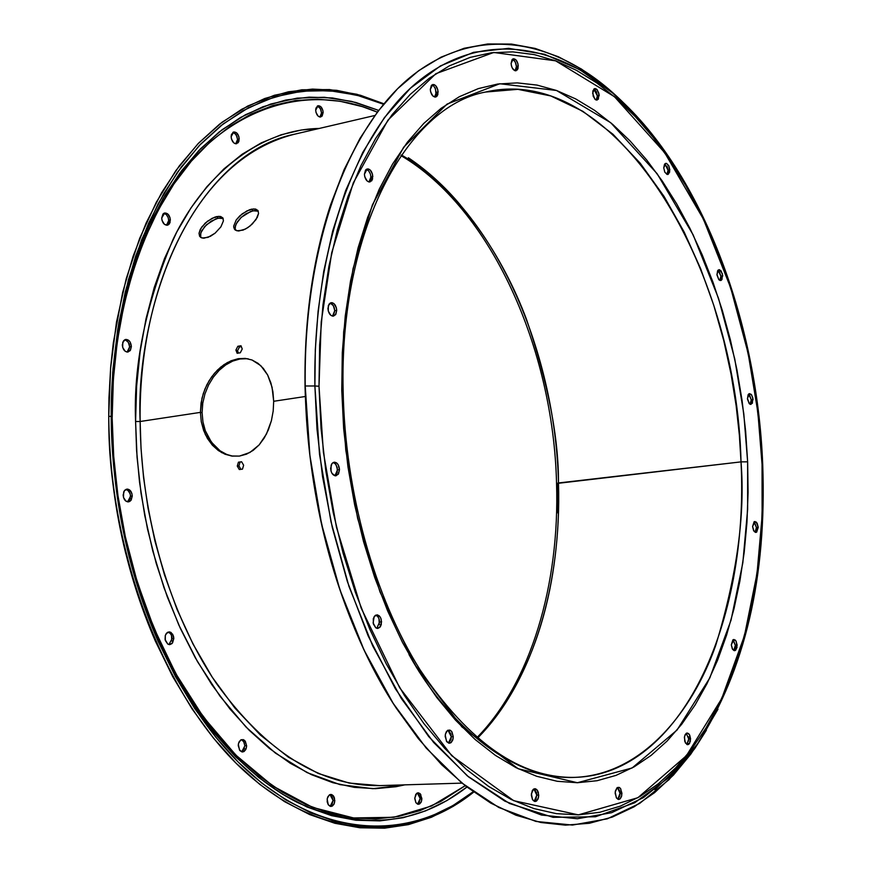 <?xml version="1.0" encoding="UTF-8"?>
<svg xmlns="http://www.w3.org/2000/svg" width="872" height="872" viewBox="0 0 872 872"><rect width="100%" height="100%" fill="white"/><g stroke="black" fill="none" stroke-linecap="round" stroke-linejoin="round"><path stroke-width="1.31" d="M226.687 454.443L220.027 450.77L214.054 445.428L209.084 438.681L205.323 430.746L202.947 421.939L202.086 412.641L200.407 412.38L201.999 398.177L204.898 389.108L209.127 380.693L214.458 373.303L220.671 367.156L227.494 362.49L238.22 358.686L245.283 358.403L251.997 359.983L260.826 365.695L267.66 375.015L272.042 387.19L273.688 401.284L305.255 396.509L273.688 401.284L273.187 411.039L271.41 420.664L268.434 429.722L264.292 437.929L259.169 444.884L253.163 450.377L246.493 454.159L239.419 456.089L232.148 456.1L225.052 454.236L218.349 450.541L212.397 445.211L207.416 438.453L203.645 430.506L201.279 421.732L200.407 412.38L140.141 421.503C135.683 328.025 177.975 163.337 294.594 134.201C209.781 150.889 138.038 270.614 140.141 421.503L135.585 421.525L137.068 457.386L141.035 493.301L147.455 528.792L156.23 563.41L167.228 596.699L180.308 628.265L195.263 657.706L211.885 684.705L229.946 708.969L249.185 730.256L269.35 748.383L290.191 763.207L311.457 774.674L332.897 782.718L354.272 787.362L375.363 788.669L395.964 786.718L404.837 784.855L372.954 788.691L339.971 784.626L307.086 772.603L275.454 753.114L246.155 727.183L220.006 696.183L197.497 661.641L178.858 625.082L164.045 587.859L152.807 551.071L144.763 515.581L139.509 481.954L136.588 450.541L135.585 421.525L140.141 421.503L200.407 412.38L201.083 402.897L203.274 393.577L206.86 384.781L211.656 376.868L217.477 370.044L224.006 364.638L231.036 360.79L238.22 358.686L245.283 358.403L251.997 359.983L258.068 363.352L263.355 368.442L267.66 375.015L270.876 382.884L272.914 391.746L273.688 401.284L273.187 411.039L271.41 420.664L266.494 433.973L259.169 444.884L249.915 452.481L239.419 456.089L231.309 455.98L221.619 452.601L212.397 445.211L205.378 434.627L201.279 421.732L200.407 412.38L202.086 412.641L202.947 421.939L205.323 430.746L211.438 442.224L220.027 450.77L226.687 454.443L232.791 456.176M249.425 209.814L251.714 209.149L253.044 210.773L245.871 213.836L241.239 217.368L236.29 223.679L235.069 227.668L235.451 230.164L234.47 229.216L233.718 226.044L236.236 219.918L239.92 215.744L247.005 210.85L253.785 208.888L257.949 210.523L258.559 213.444L256.03 219.548L250.231 225.848L245.468 229.042L238.699 231.025L235.451 230.175L233.827 227.734L233.718 226.044L236.236 219.918L242.154 213.869L249.425 209.814M214.61 217.226L216.845 216.572L218.185 218.174L211.144 221.194L204.582 226.698L200.756 232.977L200.724 237.457L200.364 234.884L201.617 230.938L206.555 224.682L215.94 218.818L220.202 217.913L223.21 218.567L218.185 218.174L216.845 216.572L220.594 216.463L222.905 217.956L223.439 220.856L220.867 226.905L215.112 233.151L210.414 236.301L203.786 238.241L200.625 237.391L199.012 233.293L200.277 229.336L205.236 223.079L212.234 218.24L218.883 216.321L222.84 217.869L223.439 220.856L220.867 226.905L215.112 233.151L208.048 237.358L202.032 238.034L199.634 236.356L199.012 233.293L201.574 227.221L207.449 221.226L214.61 217.226M127.628 501.869L130.538 496.233L132.261 496.015L131.214 500.005L128.5 501.88C125.35 501.705 123.562 499.405 123.137 494.98L124.445 490.609L127.672 489.116L129.416 489.802L131.901 493.541L132.261 496.015L130.953 500.375L129.492 501.596L125.993 501.204L123.497 497.465L123.671 491.982L124.827 490.173L126.876 489.116C130.037 489.29 131.836 491.59 132.261 496.015L130.538 496.233L130.179 493.759L127.694 490.031M334.913 475.763L337.519 469.866L339.491 469.616L338.521 473.856L335.927 475.818C332.864 475.589 331.098 473.115 330.63 468.395L331.851 463.751L333.268 462.476L336.657 462.956L338.118 464.634L339.491 469.616L338.282 474.248L335.186 475.818L332.014 473.398L331.011 471.054L331.12 465.201L332.21 463.294L334.183 462.193C337.246 462.411 339.023 464.885 339.491 469.616L337.519 469.866L336.145 464.885L334.685 463.206M168.961 644.55L172.089 638.609L173.822 638.478L172.002 643.569L169.833 644.604L167.762 644.059L165.081 639.514L165.266 635.59L166.214 633.573L169.342 631.873L171.043 632.451L173.463 636.026L173.822 638.478L172.558 642.904L169.44 644.615L167.74 644.048L165.309 640.473L165.32 635.416L167.151 632.592L169.44 631.884L172.7 634.249L173.822 638.478L172.089 638.609L171.73 636.168M376.791 628.309L379.593 622.063L381.565 621.91L379.876 627.317L377.794 628.418L375.788 627.818L373.129 622.946L374.153 616.613L377.151 614.836L380.225 617.027L381.195 619.294L381.293 624.483L380.41 626.619L377.413 628.418L375.756 627.796L373.358 623.971L373.303 618.586L375.047 615.578L377.26 614.847L379.222 615.806L380.759 618.063L381.565 621.91L379.593 622.063L379.222 619.447M448.513 743.064L451.282 736.709L453.244 736.622L452.732 740.077L451.184 742.519L449.036 743.195L446.889 741.821L445.189 736.546L445.439 733.995L447.543 730.431L450.617 730.464L451.958 731.924L453.244 736.622L452.993 739.151L450.911 742.726L449.374 743.227L446.486 741.255L445.254 735.096L446.213 731.935L447.641 730.365L449.843 730.082L451.543 731.336L453.244 736.622L451.282 736.709L450.922 734.169L448.666 730.562M241.762 751.86L244.879 745.811L246.602 745.734L246.591 746.421L245.773 749.56L243.975 751.566L242.154 751.937L239.942 750.65L238.252 745.702L238.536 743.315L240.77 739.947L243.964 739.968L245.326 741.331L246.602 745.734L246.318 748.122L244.106 751.49L242.503 751.958L239.528 750.127L238.329 744.339L239.081 741.887L240.879 739.881L243.168 739.609L244.912 740.786L246.602 745.734L244.879 745.811L243.604 741.407L242.231 740.045M330.183 806.338L333.082 800.409L334.783 800.365L334.772 801.03L334.009 804.126L332.308 806.099L330.172 806.338L328.275 804.769L327.196 801.869L327.327 798.218L329.365 794.915L330.837 794.425L333.595 796.136L334.456 798.065L334.532 802.665L333.736 804.638L331.044 806.469L328.275 804.769L327.153 799.188L327.85 796.768L329.551 794.795L331.676 794.556L333.246 795.678L334.783 800.365L333.082 800.409L331.883 796.18L330.608 794.904M534.231 801.303L536.792 795.068L538.711 795.024L538.711 795.733L538.024 799.024L536.411 801.106L534.373 801.357L532.53 799.689L531.321 795.177L532.28 790.632L533.446 789.215L534.852 788.702L537.512 790.533L538.362 792.583L538.504 797.466L536.607 800.976L535.201 801.499L532.53 799.689L531.375 793.76L533.62 789.095L535.659 788.844L537.174 790.043L538.711 795.024L536.792 795.068L536.443 792.637L534.351 789.225M417.601 804.169L420.173 798.512L421.852 798.469L421.852 799.112L421.165 802.077L419.606 803.962L417.655 804.191L415.9 802.687L414.778 798.621L415.726 794.523L416.86 793.248L418.2 792.779L420.74 794.425L421.634 800.681L420.914 802.567L418.451 804.322L415.9 802.687L414.789 797.978L416.663 793.389L418.178 792.779L420.086 793.618L421.852 798.469L420.173 798.512L419.857 796.321L417.884 793.237M617.801 799.221L620.036 793.302L621.932 793.258L621.518 796.518L620.199 798.796L618.379 799.406L616.602 798.153L615.174 793.4L615.36 791.057L617.082 787.71L619.665 787.656L620.799 788.964L621.747 795.591L620.036 798.948L618.76 799.439L616.308 797.706L615.218 792.038L617.245 787.59L619.098 787.351L620.493 788.495L621.932 793.258L620.036 793.302L619.709 790.98L617.779 787.71M686.82 744.459L688.727 738.955L690.569 738.878L689.599 743.38L687.038 744.568L684.76 741.396L684.509 736.589L686.079 733.45L687.256 733.014L689.512 734.747L690.417 741.113L688.847 744.252L687.681 744.688L685.414 742.966L684.378 737.548L685.087 734.758L686.82 733.069L688.564 733.559L689.73 735.183L690.569 738.878L688.727 738.955L688.411 736.72M733.723 650.458L735.358 645.389L737.156 645.269L734.649 650.686L732.676 649.477L731.314 644.877L732.916 639.819L735.151 639.972L736.142 641.247L737.014 647.395L735.565 650.327L734.464 650.686L732.327 648.91L731.314 644.877L733.821 639.47L736.066 641.105L737.156 645.269L735.358 645.389L733.352 640.092M755.043 532.203L756.449 527.505L758.226 527.331L755.959 532.4L753.986 531.212L752.591 526.557L754.127 521.761L756.286 522.066L758.226 527.331L756.689 532.127L755.632 532.4L753.572 530.536L752.591 526.557L754.847 521.5L757.114 523.135L758.226 527.331L756.449 527.505L754.509 522.241M750.029 404.227L751.283 399.845L753.037 399.605L750.945 404.401L749.212 403.594L747.468 399.082L748.1 394.776L748.961 393.817L751.108 394.275L752.743 397.512L752.373 403.224L750.454 404.379L749.364 403.747L747.424 398.406L749.517 393.621L751.566 394.82L752.994 398.929L753.037 399.605L751.283 399.845L749.353 394.515M719.749 280.392L720.926 276.217L722.681 275.923L720.675 280.533L718.844 279.716L716.969 274.985L717.612 270.723L719.596 269.731L722.387 273.808L721.994 279.487L721.1 280.392L718.888 279.77L716.915 274.288L718.92 269.688L721.1 270.909L722.637 275.225L722.681 275.923L720.926 276.217L718.953 270.745M666.906 174.367L668.061 170.302L669.838 169.953L667.843 174.465L667.058 174.422L664.802 172.122L663.745 167.904L664.497 164.328L665.445 163.467L666.6 163.446L668.813 165.778L669.685 171.958L668.148 174.378L666.993 174.4L664.78 172.078L663.745 167.904L665.739 163.38L666.524 163.424L668.78 165.724L669.838 169.953L668.061 170.302L667.036 166.138M596.176 100.018L597.396 95.942L599.195 95.528L597.135 100.073L595.391 99.604L593.189 96.236L592.807 91.07L594.486 88.65L595.729 88.682L597.004 89.576L598.879 93.282L598.366 99.179L596.099 99.997L594.824 99.114L592.622 93.141L594.671 88.595L597.276 89.892L599.14 94.754L599.195 95.528L597.396 95.942L596.306 91.593L593.93 89.097M515.09 70.752L516.431 66.523L518.273 66.076L516.071 70.763C513.336 70.621 511.679 68.18 511.101 63.471L512.038 59.678L513.172 58.827L515.919 59.83L517.946 63.732L518.066 68.234L517.347 69.858L514.862 70.676L512.267 68.027L511.439 65.825L511.101 63.471L513.303 58.784C516.039 58.936 517.696 61.367 518.273 66.076L516.431 66.523L515.276 61.977L512.692 59.329M319.926 117.022L321.517 112.891L323.152 112.499L320.787 116.99C317.931 116.913 316.231 114.657 315.686 110.21L315.937 108.161L317.909 105.763L320.765 106.646L322.836 110.286L323.152 112.499L322.128 116.107L319.523 116.935L318.084 116.074L316.013 112.434L315.686 110.21L318.051 105.73C320.907 105.795 322.607 108.052 323.152 112.499L321.517 112.891L320.362 108.619L317.702 106.177M235.756 143.771L237.576 139.389L239.233 138.997L236.617 143.727C233.522 143.673 231.701 141.329 231.135 136.697L231.418 134.55L233.576 132.021L236.672 132.915L238.906 136.686L238.961 141.133L238.1 142.779L235.266 143.684L233.707 142.801L231.472 139.019L231.135 136.697L233.74 131.977C236.846 132.021 238.677 134.364 239.233 138.997L237.576 139.389L236.149 134.637L232.944 132.315M434.681 97.043L436.24 92.53L438.126 92.083L435.673 97.032C432.697 96.912 430.899 94.383 430.299 89.456L431.346 85.467L434.082 84.595L435.586 85.576L437.777 89.631L437.886 94.35L437.09 96.073L435.847 96.988L432.85 95.985L430.659 91.931L430.299 89.456L432.752 84.519C435.728 84.639 437.526 87.167 438.126 92.083L436.24 92.53L434.997 87.789M369.02 181.965L370.894 177.049L372.813 176.635L370.022 181.954C366.872 181.834 364.997 179.261 364.409 174.247L365.553 170.018L368.496 168.983L370.11 169.931L372.453 174.073L372.551 179.011L371.679 180.853L368.747 181.91L367.123 180.962L364.769 176.809L364.409 174.247L367.188 168.928C370.349 169.048 372.224 171.62 372.813 176.635L370.894 177.049L370.535 174.487M166.541 225.259L168.688 220.496L170.378 220.136L167.424 225.205C164.154 225.15 162.257 222.774 161.702 218.065L162.944 214.065L164.35 213.084L167.664 213.891L170.04 217.738L170.073 222.382L169.146 224.126L167.751 225.118L164.437 224.333L162.05 220.474L161.702 218.065L164.655 213.008C167.925 213.051 169.833 215.428 170.378 220.136L168.688 220.496L168.34 218.098M127.116 352.048L129.656 346.838L131.367 346.544L130.44 350.228L127.999 352.016C124.707 351.917 122.81 349.552 122.309 344.92L123.617 340.712L125.088 339.622L128.544 340.243L130.026 341.868L131.367 346.544L130.07 350.74L126.887 352.016L125.154 351.231L122.669 347.383L122.789 342.162L125.677 339.448C128.969 339.546 130.876 341.9 131.367 346.544L129.656 346.838L128.315 342.173L125.099 339.764M332.505 316.1L334.761 310.683L336.712 310.334L335.851 314.236L333.507 316.111C330.325 315.947 328.45 313.397 327.916 308.448L329.125 303.99L332.199 302.715L333.889 303.587L336.33 307.707L336.712 310.334L335.502 314.781L332.428 316.089L330.739 315.217L328.286 311.086L328.341 305.516L331.098 302.682C334.292 302.846 336.167 305.396 336.712 310.334L334.761 310.683L333.387 305.69L330.248 303.064M117.622 330.052L125.274 291.924L135.672 256.139L148.643 223.145L163.947 193.311L181.322 166.955L200.484 144.294L221.139 125.524L243.005 110.733L265.775 99.953L289.155 93.184L312.874 90.361L336.668 91.364L360.289 96.062L383.517 104.269L356.735 95.124L329.463 90.666L302.072 91.168L274.92 96.814L248.455 107.746L223.09 124.009L199.274 145.559L177.474 172.231L158.137 203.775L141.656 239.767L128.446 279.716L118.81 322.967L113 368.791L111.191 416.358L108.738 416.369L108.967 397.708L110.69 367.047L113.284 343.045L122.625 292.611L133.089 256.335L146.18 222.894L161.647 192.679L179.229 165.996L198.642 143.095L219.57 124.151L241.718 109.273L264.783 98.492L288.469 91.789L312.481 89.097L336.559 90.306L360.452 95.266L383.92 103.79L356.942 94.296L329.463 89.554L301.821 89.794L274.429 95.255L247.692 106.046L222.055 122.244L197.966 143.793L175.915 170.541L156.328 202.217L139.64 238.416L126.244 278.637L116.466 322.215L110.581 368.409L108.738 416.369L111.191 416.358C111.725 554.156 166.617 694.81 243.234 766.946C320.1 839.246 409.208 842.352 473.213 791.722L452.873 805.619L431.237 816.214L408.499 823.299L384.846 826.645L360.507 826.111L335.742 821.533L310.824 812.846L286.038 800.006L261.698 783.023L238.143 761.997L215.7 737.091L194.696 708.522L175.457 676.607L158.29 641.716C127.824 571.814 112.128 496.691 111.191 416.358L112.706 372.497L117.622 330.052L113.186 368.671L111.431 399.191L111.224 419.508L111.213 417.743L112.161 418.091L113.524 454.432L117.687 494.13L125.35 536.836L137.198 581.853L153.897 628.047L175.893 673.784L203.35 716.969L235.963 755.196L272.86 786.043L312.677 807.418L353.618 817.958L393.795 817.282L431.455 806.033L465.201 785.705L440.763 801.488L420.064 810.6L398.384 816.486L375.941 818.95L352.92 817.871L329.54 813.118L306.05 804.638L282.713 792.408L259.802 776.44L237.587 756.809L216.376 733.668L196.451 707.214L178.073 677.686L161.538 645.422L147.074 610.782L134.898 574.201L125.197 536.138L118.112 497.073L113.752 457.549L112.161 418.091L111.213 417.743C110.897 391.332 113 363.101 117.513 333.05L122.767 305.309L129.95 277.209L139.28 249.163L150.921 221.673L165.004 195.328L181.572 170.77L200.625 148.698L222 129.808L245.457 114.733L270.647 104.051L297.101 98.144L324.308 97.261L351.678 101.403L378.655 110.395L355.787 102.46L332.537 97.98L309.135 97.13L285.809 100.04L262.832 106.809L240.476 117.502L219.014 132.119L198.74 150.638L179.948 172.939L162.911 198.86L147.913 228.17L135.204 260.565L125.012 295.663L116.63 338.892L112.27 380.781L111.235 420.587M129.143 556.914L141.787 599.02L155.009 633.323L174.247 673.064L193.104 704.38L213.705 732.426L235.723 756.896L258.831 777.584L282.724 794.316L307.064 807.014L331.567 815.647L355.918 820.236L379.865 820.89L403.147 817.718L425.547 810.884L446.878 800.594L466.945 787.056C417.121 825.512 360.583 830.635 297.308 802.425C237.587 772.145 187.382 707.116 157.418 638.849L141.297 597.603L129.143 556.914M140.141 421.503L141.024 448.426L143.553 477.431L148.077 508.409L154.954 541.087L164.536 575.029L177.136 609.626L193.006 644.027L212.256 677.217L234.819 707.977L260.401 735.063L288.479 757.245L318.324 773.486L349.018 783.045L379.593 785.618C320.874 786.435 266.527 752.438 216.529 683.626C170.051 615.392 140.85 516.867 140.141 421.503M669.903 160.208C651.46 132.01 631.034 108.291 608.634 89.064C546.177 35.981 470.128 26.705 407.747 79.352C345.726 132.163 303.216 249.73 305.211 385.991L305.026 386.416C304.361 336.69 308.993 290.191 318.912 246.907C308.993 290.191 304.361 336.69 305.026 386.416C307.816 491.83 330.87 586.496 374.175 670.437C330.87 586.496 307.816 491.83 305.026 386.416L305.211 385.991C304.47 318.825 312.939 258.406 330.619 204.724L344.102 169.669L359.951 138.452L377.892 111.398L397.599 88.737L418.756 70.643L441.036 57.16L464.111 48.287L487.688 43.971L511.461 44.069L535.179 48.429L558.56 56.833L581.406 69.041L603.479 84.802L624.625 103.844M654.817 789.661L674.884 770.281L693.033 747.228M305.211 385.991L314.89 385.969C312.852 251.899 354.403 136.087 415.236 83.897C476.428 31.861 551.18 40.755 612.678 93.01L641.203 121.154L612.678 93.01L579.499 69.498L544.401 54.238L508.627 48.352L473.529 52.331L440.436 65.923L410.461 88.181L384.432 117.6L362.774 152.404L345.595 190.75L332.701 230.938L323.697 271.53L318.084 311.391L315.315 349.716L314.89 385.969L318.999 386.252L321.223 321.953L331.731 252.64L353.313 182.869L388.007 120.074L435.858 73.695L493.737 52.473L555.617 60.833L614.455 96.705L664.628 152.611L703.388 219.068L730.692 287.815L748.132 353.258L757.888 412.467L762.052 464.384L762.717 464.689L762.052 464.384L759.861 431.182L756.013 398.035L750.53 365.139L743.456 332.723L734.813 301.003L724.665 270.189L713.045 240.498L700.031 212.169L685.675 185.398L670.056 160.426L653.259 137.482L635.394 116.772L616.569 98.547L596.895 83.004L576.534 70.359L555.617 60.833L534.329 54.609L512.856 51.873L491.394 52.756L470.161 57.389L449.385 65.858L429.307 78.208L410.178 94.449L392.247 114.515L375.767 138.288L360.975 165.615L348.102 196.244L337.366 229.87L328.951 266.134L323.011 304.611L319.664 344.822L318.999 386.252L321.049 428.359L325.779 470.575L333.159 512.311L343.045 553.022L355.318 592.153L369.783 629.213L386.198 663.745L404.346 695.333L423.934 723.629L444.709 748.372L466.357 769.355L488.614 786.413L511.21 799.493L533.86 808.562L556.325 813.652L578.365 814.862L599.783 812.29L620.384 806.11L639.994 796.496L658.469 783.666L675.68 767.84L691.529 749.244L705.917 728.12L718.768 704.718L730.038 679.277L739.674 652.049L747.642 623.273L753.931 593.189L758.509 562.026L761.398 530.023L762.575 497.4L762.052 464.384L762.117 515.864L757.038 573.493L744.47 635.655L721.722 698.581L686.449 755.675L637.901 797.706L578.365 814.862L513.684 800.681L451.772 755.73L399.692 687.779L361.193 608.155L336.472 527.288L323.392 452.187L318.999 386.252L314.89 385.969L316.983 429.024L322.509 476.417L332.319 527.593L347.318 581.428L368.224 636.069L395.43 688.88L428.762 736.655L467.338 775.884L509.499 803.483L553.033 817.326L595.5 816.77L634.696 802.774L669.031 777.486L697.589 743.816L717.972 709.241L697.589 743.816L672.247 774.347L643.427 797.629L611.577 812.715L577.351 818.754L541.468 815.048L504.855 801.15L468.537 776.876L433.624 742.432L401.294 698.428L372.715 645.923L348.974 586.42L331 521.783L319.501 454.192L314.89 385.969L305.211 385.991L309.876 455.315L321.572 524.007L339.884 589.668L364.082 650.109L393.207 703.388L426.146 748.013L461.713 782.903L498.708 807.439L535.975 821.435L572.479 825.065L607.293 818.819L639.667 803.417L668.955 779.71L694.69 748.667L706.353 730.278L690.809 754.106L673.511 775.012L654.567 792.67L634.118 806.785L612.318 817.075L589.363 823.277L565.47 825.152L540.891 822.503L515.897 815.189L490.805 803.123L465.942 786.282L441.668 764.733L418.331 738.628L396.302 708.206C342.195 626.456 306.65 503.427 305.211 385.991M557.415 512.812L557.382 483.786L556.554 483.502L741.026 461.877C736.535 264.641 614.346 61.868 485.519 92.051L517.87 89.336L550.755 95.931L582.845 111.289L612.962 134.244L640.212 163.195L664.028 196.374L684.171 232.061L700.663 268.74L713.732 305.2L723.738 340.549L731.074 374.175L736.142 405.698L739.347 434.954L741.026 461.877L747.631 461.833L743.805 413.753L734.747 358.926L718.528 298.355L693.153 234.873L657.172 173.757L610.738 122.712L556.51 90.481L499.787 83.745L447.031 104.106L403.671 147.215L372.377 204.942L353.029 268.707L343.666 331.829L341.759 390.264L343.143 390.82L341.759 390.264L345.781 450.137L357.629 518.35L379.963 591.881L414.756 664.529L461.942 726.943L518.251 768.777L577.395 782.729L632.146 767.96L677.032 730.071L709.808 677.936L731.052 620.123L742.835 562.778L747.631 509.499L747.631 461.833L741.026 461.877C749.146 622.303 681.326 774.38 574.931 777.366C514.818 780.549 449.418 727.564 408.979 654.523L408.979 654.523M408.368 157.756C427.596 170.792 445.025 186.663 460.645 205.356M485.519 92.051C407.606 106.253 339.099 230.186 343.143 390.82C345.007 492.113 374.568 597.342 420.086 669.849C469.147 742.693 520.758 778.533 574.931 777.366C642.304 774.641 692.368 711.748 715.738 645.4C736.851 575.934 745.277 514.763 741.026 461.877L558.483 482.968C560.456 550.396 549.72 661.619 477.507 738.137C532.661 682.885 561.699 584.316 558.483 482.968C558.723 437.777 548.085 383.288 526.557 319.512C503.297 257.393 460.263 189.878 401.414 154.965C492.298 207.547 555.181 347.176 558.483 482.968L556.554 483.502C559.78 584.404 530.961 682.591 476.919 737.636M236.901 230.808L235.178 229.347L235.44 225.739L237.576 221.543L241.239 217.368L250.744 211.438L255.115 210.512L258.286 211.198L253.044 210.773L251.714 209.149L255.561 209.029L257.949 210.523L258.559 213.444L257.305 217.379L252.433 223.864L247.888 227.592L243.07 230.121L236.901 230.808M240.999 345.748L242.231 348.985L240.312 352.768L237.151 353.302L235.909 350.053L237.838 346.282L240.999 345.748L242.231 348.985L240.312 352.768L237.151 353.302L235.909 350.053L237.838 346.282L240.999 345.748M240.083 462.029L241.653 461.822L240.083 462.029L238.917 465.921L240.083 462.029M240.923 469.332L238.917 465.921L237.271 466.084L238.438 462.193L241.62 461.768L243.637 465.234L242.492 469.125L239.31 469.55L237.271 466.084L238.917 465.921L240.923 469.332M239.931 358.981L246.983 358.719L239.931 358.981L232.726 361.084L239.931 358.981M219.166 370.328L225.728 364.91L219.166 370.328L213.357 377.129L219.166 370.328M208.55 385.043L213.357 377.129L208.55 385.043L204.953 393.839L208.55 385.043M202.773 403.126L204.953 393.839L202.773 403.126L202.086 412.641L202.773 403.126M239.484 346.969L241.348 346.653L237.838 346.282L239.484 346.969L237.544 350.74L239.484 346.969M238.448 353.084L237.544 350.74L235.909 350.053L237.544 350.74L238.448 353.084M320.493 116.499L321.517 112.891L321.049 110.188L319.457 107.365L317.277 106.079M237.239 137.078L235.015 133.307L233.456 132.424M237.293 141.526L237.576 139.389M165.974 214.261L164.318 213.4M167.457 224.486L168.688 220.496L168.176 217.586L166.356 214.599L163.838 213.313M128.358 351.035L129.656 346.838L129.165 343.95L127.367 341.017L124.838 339.72M418.113 803.886L419.236 802.611L420.173 798.512L417.339 792.975M330.793 806.011L332.025 804.682L333.082 800.409L329.965 794.599M242.372 751.555L244.585 748.198M170.749 634.053L169.31 632.592M171.773 641.029L171.468 635.405L170.214 633.366L168.067 632.08M127.759 501.803L130.201 498.631L130.419 494.827L128.838 491.11L126.037 489.356M108.738 416.369C109.251 555.235 164.819 696.924 242.176 769.126C319.806 841.48 409.557 843.769 473.714 792.092L453.222 806.349L431.411 817.271L408.445 824.618L384.541 828.182L359.94 827.779L334.881 823.277L309.647 814.568L284.555 801.641L259.921 784.484L236.083 763.207L213.378 737.974L192.145 709.001L172.721 676.639L155.423 641.236C125.208 571.4 109.654 496.441 108.738 416.369M108.815 423.345C109.534 467.479 115.202 510.97 125.841 553.818C114.45 505.062 108.782 461.571 108.815 423.345M341.759 390.264L342.304 352.615L345.247 316.046L350.533 281.002L358.065 247.931L367.701 217.193L379.276 189.126L392.607 164.012L407.497 142.071L423.727 123.475L441.079 108.335L459.337 96.716L478.259 88.628L497.64 84.039L517.281 82.884L536.967 85.075L556.51 90.481L575.76 98.95L594.53 110.308L612.689 124.38L630.096 140.97L646.632 159.892L662.197 180.929L676.694 203.874L690.024 228.519L702.124 254.646L712.925 282.07L722.365 310.552L730.398 339.906L736.971 369.924L742.061 400.39L745.625 431.095L747.631 461.833L748.078 492.408L746.944 522.601L744.219 552.183L739.914 580.97L734.017 608.711L726.561 635.219L717.569 660.235L707.061 683.561L695.104 704.968L681.741 724.218L667.058 741.091L651.133 755.381L634.075 766.88L616.003 775.382L597.058 780.723L577.395 782.729L557.197 781.279L536.662 776.276L515.995 767.654L495.416 755.392L475.175 739.532L455.522 720.152L436.698 697.393L418.963 671.44L402.559 642.566L387.713 611.076L374.655 577.318L363.57 541.73L354.632 504.735L347.961 466.836L343.644 428.501L341.759 390.264M336.309 474.488L337.235 472.417L337.257 467.665L335.491 463.98L333.224 462.498M379.32 624.635L378.982 618.717L377.805 616.558L375.778 615.109M378.252 617.191L376.835 615.632M448.949 742.813L451.042 739.238L451.282 736.709L447.957 730.191M534.678 801.019L535.833 799.613L536.792 795.068L533.871 788.953M618.15 798.992L619.861 795.646L620.036 793.302L617.409 787.492M687.005 744.328L687.964 743.064M688.575 741.178L688.727 738.955L686.253 733.319M734.649 649.291L735.358 645.389L732.938 639.808M755.784 531.244L756.449 527.505L753.986 521.87M750.618 403.453L751.283 399.845L748.677 394.024M720.228 279.781L720.926 276.217L718.081 270.113M667.908 172.318L668.061 170.302L664.9 163.838M596.557 99.582L597.396 95.942L593.832 89.064M515.505 70.305L516.431 66.523L515.973 63.721L514.48 60.735L512.442 59.242M436 94.786L435.499 88.868L433.678 86.001L431.858 84.955M433.7 86.023L432.196 85.042M369.761 181.256L370.894 177.049L370.393 174.008L368.66 170.825L366.273 169.332M368.191 170.356L366.578 169.397M333.551 315.13L334.761 310.683L334.259 307.653L332.559 304.524L330.161 303.042M135.585 421.525C133.307 364.561 145.853 303.728 173.234 239.037C202.522 177.888 256.597 129.579 319.196 128.457L301.363 129.993L281.078 134.789L261.251 142.877L242.1 154.268L223.864 168.95L206.773 186.848L191.044 207.841L176.907 231.767L164.568 258.406L154.224 287.509L146.027 318.749L140.12 351.765L136.621 386.165L135.585 421.525M377.325 112.15L362.305 106.624L340.102 101.261L317.68 99.19L295.248 100.553L273.045 105.447L251.289 113.96L230.252 126.102L210.163 141.874L191.306 161.2L173.92 183.97L158.257 210.021L144.567 239.092L133.045 270.92L123.911 305.156L117.306 341.399L113.36 379.2L112.161 418.091C111.834 349.977 125.045 261.066 171.141 188.145C216.834 115.3 300.023 78.687 377.325 112.15M244.879 745.811L243.855 741.799L241.348 739.663M232.726 361.084L225.728 364.91M248.335 358.883L246.983 358.719M238.438 462.193L237.271 466.084L239.31 469.55L242.492 469.125L243.637 465.234L241.62 461.768L238.438 462.193M128.882 555.856L141.613 598.508L158.29 641.716M608.634 89.064L612.678 93.01C699.747 167.206 757.059 318.247 762.717 464.634C766.848 576.839 745.135 669.892 697.589 743.816L694.69 748.667M556.554 483.47C553.349 347.972 490.631 208.43 400.978 155.598M294.594 134.201L374.873 115.475M461.986 783.121L379.593 785.618"/></g></svg>
